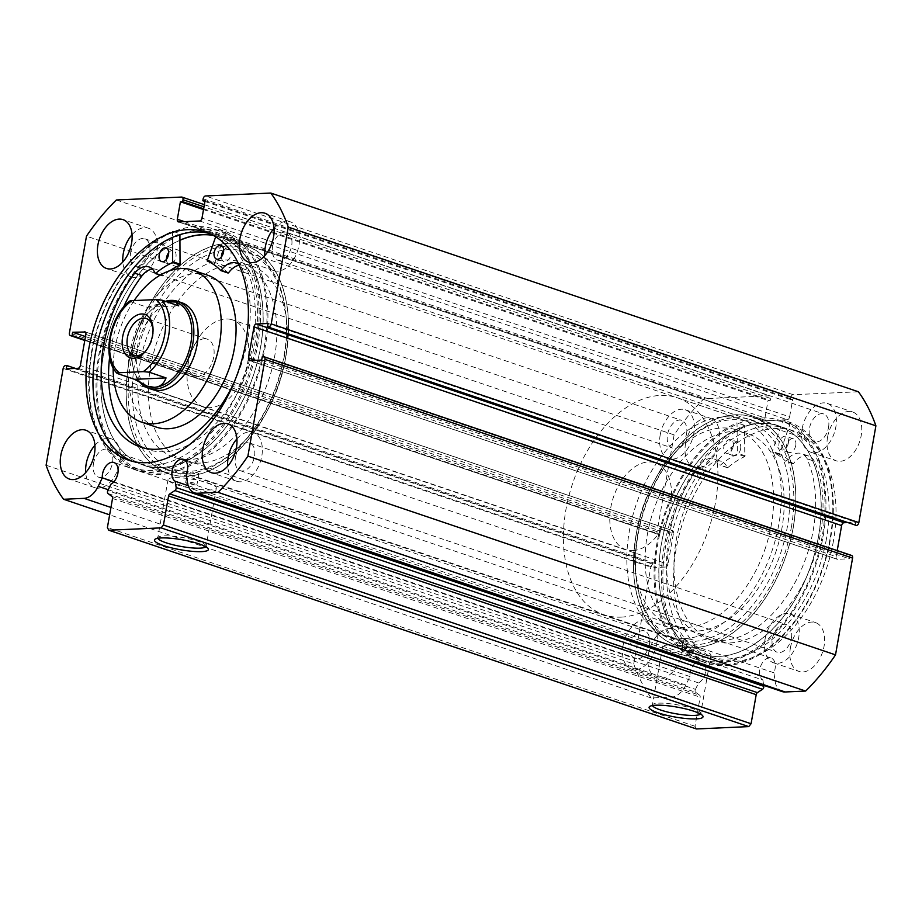 <?xml version="1.0" encoding="UTF-8"?>
<svg xmlns="http://www.w3.org/2000/svg" width="922" height="922" viewBox="0 0 922 922"><rect width="100%" height="100%" fill="white"/><g stroke="black" fill="none" stroke-linecap="round" stroke-linejoin="round"><path stroke-width="0.69" stroke-dasharray="4.61 3.46" d="M810.692 566.073A120.252 75.35 -71.3 0 0 778.537 425.964A120.252 75.35 -71.3 0 0 669.349 513.681A120.252 75.35 -71.3 0 0 701.492 653.79A120.252 75.35 -71.3 0 0 810.692 566.073M785.325 557.499A120.252 75.35 -71.3 0 0 753.17 417.389A120.252 75.35 -71.3 0 0 643.982 505.106A120.252 75.35 -71.3 0 0 676.126 645.216A120.252 75.35 -71.3 0 0 785.325 557.499M775.229 553.753A103.068 64.586 -71.3 0 0 747.673 433.663A103.068 64.586 -71.3 0 0 654.078 508.84A103.068 64.586 -71.3 0 0 681.635 628.942A103.068 64.586 -71.3 0 0 775.229 553.753M764.661 550.18A103.068 64.586 -71.3 0 0 737.104 430.09A103.068 64.586 -71.3 0 0 643.51 505.268A103.068 64.586 -71.3 0 0 671.066 625.37A103.068 64.586 -71.3 0 0 764.661 550.18M168.68 252.686A7.157 4.483 108.7 0 1 173.543 250.484A7.157 4.483 108.7 0 1 175.929 257.065A7.157 4.483 108.7 0 1 168.957 264.049A7.157 4.483 108.7 0 1 166.433 259.359M223.689 250.208A7.157 4.483 108.7 0 1 228.552 248.018A7.157 4.483 108.7 0 1 230.926 254.587A7.157 4.483 108.7 0 1 223.965 261.583A7.157 4.483 108.7 0 1 221.43 256.881M134.716 273.143L142.115 275.643A110.525 69.254 -71.3 0 0 142.103 275.655L142.115 275.643M123.456 307.36A110.525 69.254 -71.3 0 0 110.986 348.02A110.525 69.254 -71.3 0 0 109.626 357.229M144.062 448.057A110.525 69.254 -71.3 0 0 147.704 449.475A110.525 69.254 -71.3 0 0 255.233 341.543A110.525 69.254 -71.3 0 0 249.343 270.826L241.933 268.337A21.39 13.404 -71.3 0 0 238.786 264.384M233.969 382.734A110.525 69.254 -71.3 0 0 247.834 339.042A110.525 69.254 -71.3 0 0 241.944 268.325M215.667 236.793L218.479 229.117A127.409 79.834 108.7 0 1 257.734 344.92A127.409 79.834 108.7 0 1 133.771 469.356A127.409 79.834 108.7 0 1 91.439 352.4A127.409 79.834 108.7 0 1 172.483 231.192L179.882 233.692L179.905 235.006A125.98 78.935 108.7 0 0 99.772 354.855A125.98 78.935 108.7 0 0 141.631 470.497A125.98 78.935 108.7 0 0 264.188 347.467A125.98 78.935 108.7 0 0 222.34 231.825A125.98 78.935 108.7 0 0 182.787 233.808M218.479 229.117L225.878 231.618A127.409 79.834 108.7 0 1 265.133 347.421A127.409 79.834 108.7 0 1 141.17 471.857A127.409 79.834 108.7 0 1 98.838 354.901A127.409 79.834 108.7 0 1 179.882 233.692M228.034 272.981A93.629 58.662 -71.3 0 0 214.572 263.462L225.878 231.618M172.483 231.192L172.598 237.334M241.933 268.337L249.332 270.838A21.39 13.404 -71.3 0 0 243.65 265.513A21.39 13.404 -71.3 0 0 239.167 265.213M169.936 270.665A93.629 58.662 -71.3 0 0 162.998 275.909L162.526 275.816A21.39 13.404 -71.3 0 0 156.383 269.431A21.39 13.404 -71.3 0 0 152.384 269.063M204.327 338.754A19.466 12.205 -71.3 0 0 188.791 355.915A19.466 12.205 -71.3 0 0 194.773 376.038A19.466 12.205 -71.3 0 0 197.688 376.441A19.466 12.205 -71.3 0 0 213.224 359.28A19.466 12.205 -71.3 0 0 207.243 339.146A19.466 12.205 -71.3 0 0 204.327 338.754M176.125 302.335A44.383 27.81 -71.3 0 0 169.475 301.413A44.383 27.81 -71.3 0 0 149.18 312.212A44.383 27.81 -71.3 0 0 132.272 362.208A44.383 27.81 -71.3 0 0 147.681 386.41M684.539 638.577A114.524 71.766 -71.3 0 0 775.955 537.618A114.524 71.766 -71.3 0 0 740.769 419.233A114.524 71.766 -71.3 0 0 723.632 416.882A114.524 71.766 -71.3 0 0 632.215 517.841A114.524 71.766 -71.3 0 0 667.39 636.215A114.524 71.766 -71.3 0 0 684.539 638.577M621.128 617.129A114.524 71.766 -71.3 0 0 712.545 516.17A114.524 71.766 -71.3 0 0 677.359 397.797A114.524 71.766 -71.3 0 0 660.21 395.434A114.524 71.766 -71.3 0 0 568.793 496.393A114.524 71.766 -71.3 0 0 603.979 614.767A114.524 71.766 -71.3 0 0 621.128 617.129M632.849 550.618A45.812 28.709 -71.3 0 0 669.418 510.235A45.812 28.709 -71.3 0 0 655.346 462.89A45.812 28.709 -71.3 0 0 648.489 461.945A45.812 28.709 -71.3 0 0 611.92 502.329A45.812 28.709 -71.3 0 0 625.992 549.673A45.812 28.709 -71.3 0 0 632.849 550.618M165.372 301.321A45.812 28.709 -71.3 0 0 149.825 311.532A45.812 28.709 -71.3 0 0 132.376 363.141A45.812 28.709 -71.3 0 0 140.928 383.494M117.59 373.594A44.383 27.81 108.7 0 1 130.29 301.552L147.197 307.268L166.456 301.69M147.197 307.268L178.741 305.85M144.961 351.87A19.466 12.205 -71.3 0 0 145.711 351.121A19.466 12.205 -71.3 0 0 153.133 329.189A19.466 12.205 -71.3 0 0 152.994 328.128M188.053 461.876A103.068 64.586 -71.3 0 0 279.919 381.512A103.068 64.586 -71.3 0 0 250.934 265.674A103.068 64.586 -71.3 0 0 247.776 264.741A103.068 64.586 -71.3 0 0 155.91 345.116A103.068 64.586 -71.3 0 0 184.896 460.954A103.068 64.586 -71.3 0 0 188.053 461.876M177.485 458.303A103.068 64.586 -71.3 0 0 269.351 377.939A103.068 64.586 -71.3 0 0 240.365 262.102A103.068 64.586 -71.3 0 0 237.208 261.168A103.068 64.586 -71.3 0 0 145.342 341.543A103.068 64.586 -71.3 0 0 174.327 457.381A103.068 64.586 -71.3 0 0 177.485 458.303M180.458 302.347A45.812 28.709 -71.3 0 0 139.625 338.074A45.812 28.709 -71.3 0 0 152.51 389.557L625.992 549.673M231.192 319.508A45.812 28.709 -71.3 0 0 190.358 355.224A45.812 28.709 -71.3 0 0 203.243 406.706A45.812 28.709 -71.3 0 0 204.649 407.121A45.812 28.709 -71.3 0 0 245.471 371.405A45.812 28.709 -71.3 0 0 232.598 319.922A45.812 28.709 -71.3 0 0 231.192 319.508M207.669 275.217A80.168 50.237 -71.3 0 0 205.214 274.502A80.168 50.237 -71.3 0 0 133.759 337.003A80.168 50.237 -71.3 0 0 156.302 427.105M172.506 474.738A120.252 75.35 -71.3 0 0 279.689 380.97A120.252 75.35 -71.3 0 0 245.874 245.828A120.252 75.35 -71.3 0 0 242.186 244.745A120.252 75.35 -71.3 0 0 135.015 338.512A120.252 75.35 -71.3 0 0 168.83 473.654A120.252 75.35 -71.3 0 0 172.506 474.738M179.997 240.285A120.252 75.35 -71.3 0 0 103.103 357.079A120.252 75.35 -71.3 0 0 143.463 465.08A120.252 75.35 -71.3 0 0 147.151 466.152A120.252 75.35 -71.3 0 0 254.322 372.396A120.252 75.35 -71.3 0 0 220.508 237.242A120.252 75.35 -71.3 0 0 216.82 236.17A120.252 75.35 -71.3 0 0 213.339 235.433M134.163 300.56A80.168 50.237 -71.3 0 0 113.118 367.671M108.012 493.558L695.637 692.284A2.293 1.441 108.7 0 1 695.13 690.313A2.293 1.441 108.7 0 1 695.442 689.368L107.816 490.642M46.1 465.218L633.725 663.944A194.692 121.992 108.7 0 0 651.209 698L671.654 697.078A20.538 12.873 -71.3 0 0 685.83 685.058L689.944 676.552A11.744 7.353 108.7 0 1 690.163 672.691A11.744 7.353 108.7 0 1 701.584 661.235A11.744 7.353 108.7 0 1 705.491 672.011A11.744 7.353 108.7 0 1 698.565 682.914L695.442 689.368M689.944 676.552L113.913 481.757M782.121 691.558A20.538 12.873 108.7 0 1 775.068 681.047L773.915 672.783A11.744 7.353 -71.3 0 0 775.056 668.876A11.744 7.353 -71.3 0 0 771.161 658.101A11.744 7.353 -71.3 0 0 759.74 669.568A11.744 7.353 -71.3 0 0 762.897 680.021L188.215 485.663M205.837 546.746A24.525 4.529 -170 0 0 206.079 546.273A24.525 4.529 -170 0 0 205.802 545.363A24.525 4.529 -170 0 0 188.699 538.748A24.525 4.529 -170 0 0 163.828 535.889A24.525 4.529 -170 0 0 158.354 536.996A24.525 4.529 -170 0 0 157.777 537.757A24.525 4.529 -170 0 0 157.835 538.275M700.466 714.02A24.525 4.529 -170 0 0 700.697 713.547A24.525 4.529 -170 0 0 700.42 712.625A24.525 4.529 -170 0 0 683.317 706.022A24.525 4.529 -170 0 0 658.446 703.163A24.525 4.529 -170 0 0 652.972 704.27A24.525 4.529 -170 0 0 652.396 705.03A24.525 4.529 -170 0 0 652.465 705.549M791.26 527.857A117.394 73.553 -71.3 0 0 765.283 426.944A117.394 73.553 -71.3 0 0 680.989 446.236A117.394 73.553 -71.3 0 0 638.047 534.748A117.394 73.553 -71.3 0 0 636.261 578.474A117.394 73.553 -71.3 0 0 710.147 642A117.394 73.553 -71.3 0 0 791.26 527.857M682.015 650.379L683.986 639.246L685.38 638.865C690.659 639.004 693.955 639.81 695.246 641.286L693.644 642.83L690.762 641.482A114.524 71.766 108.7 0 1 675.849 639.073A114.524 71.766 108.7 0 1 636.065 576.607A114.524 71.766 108.7 0 1 637.805 533.942A114.524 71.766 108.7 0 1 679.698 447.596A114.524 71.766 108.7 0 1 749.229 422.092A114.524 71.766 108.7 0 1 787.273 527.223A114.524 71.766 108.7 0 1 695.246 641.286L693.298 652.373A5.728 1.06 -170 0 0 689.737 650.736A5.728 1.06 -170 0 0 683.433 649.941A5.728 1.06 -170 0 0 682.015 650.379A5.728 1.06 -170 0 0 685.576 652.015A5.728 1.06 -170 0 0 691.88 652.811A5.728 1.06 -170 0 0 693.298 652.373M130.74 363.187A117.394 73.553 108.7 0 1 211.853 249.044A117.394 73.553 108.7 0 1 285.739 312.57A117.394 73.553 108.7 0 1 283.953 356.295A117.394 73.553 108.7 0 1 241.011 444.807A117.394 73.553 108.7 0 1 156.717 464.1A117.394 73.553 108.7 0 1 130.74 363.187M284.195 357.091A114.524 71.766 -71.3 0 0 285.935 314.425A114.524 71.766 -71.3 0 0 246.151 251.96A114.524 71.766 -71.3 0 0 134.727 363.81A114.524 71.766 -71.3 0 0 172.771 468.941A114.524 71.766 -71.3 0 0 187.685 471.349L187.673 471.396C189.01 472.617 192.283 473.459 197.527 473.873L198.945 473.389L192.168 471.154A114.524 71.766 -71.3 0 0 242.302 443.447A114.524 71.766 -71.3 0 0 284.195 357.091M685.38 638.865C682.833 639.349 684.631 640.225 690.762 641.482M187.12 482.102A5.728 1.06 -170 0 0 185.702 482.54A5.728 1.06 -170 0 0 189.264 484.177A5.728 1.06 -170 0 0 195.568 484.96A5.728 1.06 -170 0 0 196.985 484.523A5.728 1.06 -170 0 0 193.424 482.886A5.728 1.06 -170 0 0 187.12 482.102M185.702 482.54L187.673 471.396L188.872 472.122L192.168 471.154M668.704 644.962A24.525 4.529 -170 0 0 662.653 646.829A24.525 4.529 -170 0 0 677.889 653.836A24.525 4.529 -170 0 0 704.915 657.213A24.525 4.529 -170 0 0 710.966 655.346A24.525 4.529 -170 0 0 695.73 648.339A24.525 4.529 -170 0 0 668.704 644.962M174.085 477.688A24.525 4.529 -170 0 0 168.035 479.555A24.525 4.529 -170 0 0 183.271 486.562A24.525 4.529 -170 0 0 210.297 489.939A24.525 4.529 -170 0 0 216.347 488.072A24.525 4.529 -170 0 0 201.111 481.065A24.525 4.529 -170 0 0 174.085 477.688M793.22 527.776A120.39 75.443 108.7 0 1 676.08 645.354A120.39 75.443 108.7 0 1 636.088 534.829A120.39 75.443 108.7 0 1 753.216 417.251A120.39 75.443 108.7 0 1 793.22 527.776M818.586 536.35A120.39 75.443 108.7 0 1 701.446 653.928A120.39 75.443 108.7 0 1 661.454 543.415A120.39 75.443 108.7 0 1 778.583 425.826A120.39 75.443 108.7 0 1 818.586 536.35M822.228 536.189A125.98 78.935 108.7 0 1 699.66 659.218A125.98 78.935 108.7 0 1 657.812 543.577A125.98 78.935 108.7 0 1 780.369 420.536A125.98 78.935 108.7 0 1 822.228 536.189M830.042 538.828A125.98 78.935 108.7 0 1 707.474 661.858A125.98 78.935 108.7 0 1 665.626 546.216A125.98 78.935 108.7 0 1 788.195 423.186A125.98 78.935 108.7 0 1 830.042 538.828M826.4 538.99A120.39 75.443 108.7 0 1 709.272 656.579A120.39 75.443 108.7 0 1 669.268 546.055A120.39 75.443 108.7 0 1 786.408 428.476A120.39 75.443 108.7 0 1 826.4 538.99M833.373 541.352A120.39 75.443 108.7 0 1 716.244 658.93A120.39 75.443 108.7 0 1 676.241 548.417A120.39 75.443 108.7 0 1 793.381 430.828A120.39 75.443 108.7 0 1 833.373 541.352M128.78 363.268A120.39 75.443 108.7 0 1 245.92 245.69A120.39 75.443 108.7 0 1 285.912 356.203A120.39 75.443 108.7 0 1 168.784 473.793A120.39 75.443 108.7 0 1 128.78 363.268M212.947 235.225A120.39 75.443 108.7 0 1 220.554 237.115A120.39 75.443 108.7 0 1 260.546 347.629A120.39 75.443 108.7 0 1 143.417 465.207A120.39 75.443 108.7 0 1 103.414 354.693A120.39 75.443 108.7 0 1 179.997 240.158M91.958 352.216A125.98 78.935 108.7 0 1 214.526 229.175A125.98 78.935 108.7 0 1 256.374 344.816A125.98 78.935 108.7 0 1 133.805 467.857A125.98 78.935 108.7 0 1 91.958 352.216M209.202 233.427A120.39 75.443 108.7 0 1 212.728 234.465A120.39 75.443 108.7 0 1 252.732 344.989A120.39 75.443 108.7 0 1 135.592 462.567A120.39 75.443 108.7 0 1 132.146 461.254M274.053 228.299A25.77 16.147 108.7 0 1 290.372 221.833A25.77 16.147 108.7 0 1 298.935 245.483A25.77 16.147 108.7 0 1 273.869 270.653A25.77 16.147 108.7 0 1 264.821 255.59M132.053 234.684A25.77 16.147 108.7 0 1 148.373 228.207A25.77 16.147 108.7 0 1 156.936 251.867A25.77 16.147 108.7 0 1 131.869 277.026A25.77 16.147 108.7 0 1 122.822 261.975M236.919 438.918A25.77 16.147 108.7 0 1 253.239 432.441A25.77 16.147 108.7 0 1 261.802 456.09A25.77 16.147 108.7 0 1 236.724 481.261A25.77 16.147 108.7 0 1 227.688 466.209M94.92 445.303A25.77 16.147 108.7 0 1 111.239 438.826A25.77 16.147 108.7 0 1 119.802 462.475A25.77 16.147 108.7 0 1 94.736 487.646A25.77 16.147 108.7 0 1 85.688 472.583M827.564 437.143A25.77 16.147 108.7 0 1 852.631 411.973A25.77 16.147 108.7 0 1 861.194 435.633A25.77 16.147 108.7 0 1 836.127 460.793A25.77 16.147 108.7 0 1 827.564 437.143M802.198 428.569A25.77 16.147 108.7 0 1 827.264 403.398A25.77 16.147 108.7 0 1 835.828 427.047A25.77 16.147 108.7 0 1 810.761 452.218A25.77 16.147 108.7 0 1 802.198 428.569M685.565 443.528A25.77 16.147 108.7 0 1 710.632 418.358A25.77 16.147 108.7 0 1 719.195 442.007A25.77 16.147 108.7 0 1 694.128 467.177A25.77 16.147 108.7 0 1 685.565 443.528M660.198 434.942A25.77 16.147 108.7 0 1 685.277 409.783A25.77 16.147 108.7 0 1 693.828 433.432A25.77 16.147 108.7 0 1 668.761 458.603A25.77 16.147 108.7 0 1 660.198 434.942M790.431 647.751A25.77 16.147 108.7 0 1 815.497 622.592A25.77 16.147 108.7 0 1 824.061 646.241A25.77 16.147 108.7 0 1 798.982 671.412A25.77 16.147 108.7 0 1 790.431 647.751M765.064 639.177A25.77 16.147 108.7 0 1 790.131 614.006A25.77 16.147 108.7 0 1 798.694 637.667A25.77 16.147 108.7 0 1 773.627 662.826A25.77 16.147 108.7 0 1 765.064 639.177M648.431 654.136A25.77 16.147 108.7 0 1 673.498 628.965A25.77 16.147 108.7 0 1 682.061 652.626A25.77 16.147 108.7 0 1 656.994 677.785A25.77 16.147 108.7 0 1 648.431 654.136M623.065 645.561A25.77 16.147 108.7 0 1 648.131 620.391A25.77 16.147 108.7 0 1 656.694 644.052A25.77 16.147 108.7 0 1 631.628 669.211A25.77 16.147 108.7 0 1 623.065 645.561M649.411 644.374A14.602 9.151 -71.3 0 0 644.559 630.971A14.602 9.151 -71.3 0 0 630.348 645.227A14.602 9.151 -71.3 0 0 635.2 658.631A14.602 9.151 -71.3 0 0 649.411 644.374M93.456 463.662A14.602 9.151 108.7 0 1 107.667 449.394A14.602 9.151 108.7 0 1 112.519 462.798A14.602 9.151 108.7 0 1 98.308 477.066A14.602 9.151 108.7 0 1 93.456 463.662M791.41 637.989A14.602 9.151 -71.3 0 0 786.558 624.586A14.602 9.151 -71.3 0 0 772.348 638.854A14.602 9.151 -71.3 0 0 777.2 652.257A14.602 9.151 -71.3 0 0 791.41 637.989M235.456 457.277A14.602 9.151 108.7 0 1 249.666 443.021A14.602 9.151 108.7 0 1 254.507 456.425A14.602 9.151 108.7 0 1 240.308 470.681A14.602 9.151 108.7 0 1 235.456 457.277M686.544 433.766A14.602 9.151 -71.3 0 0 681.692 420.363A14.602 9.151 -71.3 0 0 667.493 434.619A14.602 9.151 -71.3 0 0 672.334 448.023A14.602 9.151 -71.3 0 0 686.544 433.766M130.59 253.043A14.602 9.151 108.7 0 1 144.8 238.786A14.602 9.151 108.7 0 1 149.652 252.19A14.602 9.151 108.7 0 1 135.442 266.458A14.602 9.151 108.7 0 1 130.59 253.043M828.544 427.382A14.602 9.151 -71.3 0 0 823.692 413.978A14.602 9.151 -71.3 0 0 809.481 428.234A14.602 9.151 -71.3 0 0 814.333 441.638A14.602 9.151 -71.3 0 0 828.544 427.382M272.589 246.67A14.602 9.151 108.7 0 1 286.8 232.402A14.602 9.151 108.7 0 1 291.652 245.805A14.602 9.151 108.7 0 1 277.441 260.073A14.602 9.151 108.7 0 1 272.589 246.67M695.637 692.284L699.637 695.234L112.023 496.509M633.725 663.944L650.794 567.157A2.858 1.798 108.7 0 1 653.145 564.299L65.52 365.573M78.013 368.304L665.638 567.03L653.871 567.56L654.459 564.241L653.145 564.299M665.638 567.03A2.858 1.798 -71.3 0 0 668.001 564.183L80.375 365.458M85.85 334.421L673.475 533.147L668.001 564.183M673.475 533.147A2.858 1.798 -71.3 0 0 672.518 530.519A2.858 1.798 -71.3 0 0 672.092 530.461L85.273 332.001M84.801 340.379L658.423 534.368L659.737 534.311L660.325 530.98L672.092 530.461M658.423 534.368A2.858 1.798 108.7 0 1 657.997 534.311A2.858 1.798 108.7 0 1 657.052 531.683L674.109 434.884A194.692 121.992 108.7 0 1 703.982 398.707L769.236 395.78A2.858 1.798 108.7 0 1 769.674 395.838A2.858 1.798 108.7 0 1 770.619 398.465L203.993 206.839M184.504 221.66L764.96 417.966L768.038 400.505L770.273 400.402L770.619 398.465M764.96 417.966A2.858 1.798 -71.3 0 0 765.905 420.593A2.858 1.798 -71.3 0 0 766.343 420.651L178.718 221.925M199.636 220.98L787.261 419.706L766.343 420.651M787.261 419.706A2.858 1.798 -71.3 0 0 789.624 416.848L201.999 218.122M203.174 198.829L790.799 397.555L790.454 399.491L792.701 399.399L789.624 416.848M790.799 397.555A2.858 1.798 108.7 0 1 793.162 394.697L858.417 391.769M846.557 522.613L855.754 522.198L855.167 525.528M255.705 360.329L836.15 556.623L837.222 550.584M836.15 556.623A2.858 1.798 -71.3 0 0 837.107 559.251A2.858 1.798 -71.3 0 0 837.533 559.308L249.908 360.583M263.577 356.676L851.202 555.401L849.888 555.459L849.3 558.778L837.533 559.308M762.897 680.021L763.635 685.3M696.41 728.956L695.027 726.271L700.155 697.205A2.293 1.441 -71.3 0 0 699.637 695.234M116.356 199.982L703.982 398.707M651.209 698L109.637 514.845M674.109 434.884L86.484 236.159M695.027 726.271L107.401 527.545M75.443 368.42L654.459 564.241M66.246 368.835L653.871 567.56M85.469 336.576L660.325 530.98M84.882 339.907L659.737 534.311M268.129 323.472L855.754 522.198M261.675 360.053L849.3 558.778M262.263 356.733L849.888 555.459M203.647 208.775L770.273 400.402M203.497 209.582L768.038 400.505M205.076 200.673L792.701 399.399M204.926 201.48L790.454 399.491M773.915 672.783L186.29 474.058M698.565 682.914L110.94 484.177M790.534 422.53L779.436 454.442A93.629 58.662 108.7 0 1 793.001 463.731L793.508 463.593A21.39 13.404 108.7 0 1 808.755 456.079A21.39 13.404 108.7 0 1 814.357 461.254L806.969 458.741A110.525 69.254 108.7 0 1 813.411 529.147A110.525 69.254 108.7 0 1 705.687 638.197A110.525 69.254 108.7 0 1 668.784 537.86A110.525 69.254 108.7 0 1 699.452 465.218L706.851 467.719A21.39 13.404 108.7 0 1 721.246 461.357A21.39 13.404 108.7 0 1 727.331 467.569L727.804 467.65A93.629 58.662 108.7 0 1 744.826 456.528L744.411 425.307A127.409 79.834 -71.3 0 0 664.047 547.403A127.409 79.834 -71.3 0 0 706.598 663.079A127.409 79.834 -71.3 0 0 830.78 537.365A127.409 79.834 -71.3 0 0 790.534 422.53L783.135 420.029L772.037 451.941A93.629 58.662 108.7 0 1 785.613 461.231L786.109 461.081A21.39 13.404 108.7 0 1 801.356 453.578A21.39 13.404 108.7 0 1 806.957 458.753L814.357 461.254A110.525 69.254 108.7 0 1 820.811 531.648A110.525 69.254 108.7 0 1 713.086 640.698A110.525 69.254 108.7 0 1 676.183 540.361A110.525 69.254 108.7 0 1 706.851 467.719L699.464 465.23A21.39 13.404 108.7 0 1 713.847 458.856A21.39 13.404 108.7 0 1 719.932 465.068L720.405 465.149A93.629 58.662 108.7 0 1 737.427 454.027L737.012 422.806A127.409 79.834 -71.3 0 0 656.648 544.902A127.409 79.834 -71.3 0 0 699.199 660.578A127.409 79.834 -71.3 0 0 823.381 534.852A127.409 79.834 -71.3 0 0 783.135 420.029M788.379 442.848A7.157 4.483 -71.3 0 0 785.993 436.348A7.157 4.483 -71.3 0 0 779.009 443.413A7.157 4.483 -71.3 0 0 781.407 449.901A7.157 4.483 -71.3 0 0 788.379 442.848M795.778 445.349A7.157 4.483 -71.3 0 0 793.393 438.849A7.157 4.483 -71.3 0 0 786.408 445.914A7.157 4.483 -71.3 0 0 788.806 452.414A7.157 4.483 -71.3 0 0 795.778 445.349M733.232 446.167A7.157 4.483 -71.3 0 0 730.835 439.667A7.157 4.483 -71.3 0 0 723.862 446.732A7.157 4.483 -71.3 0 0 726.248 453.232A7.157 4.483 -71.3 0 0 733.232 446.167M740.631 448.668A7.157 4.483 -71.3 0 0 738.234 442.168A7.157 4.483 -71.3 0 0 731.261 449.233A7.157 4.483 -71.3 0 0 733.647 455.733A7.157 4.483 -71.3 0 0 740.631 448.668M744.411 425.307L737.012 422.806M207.035 260.281L214.434 262.782M207.173 260.961L214.572 263.462M160.393 275.021L162.998 275.909M160.324 275.067L162.526 275.816M181.611 197.054L769.236 395.78M63.169 368.431L650.794 567.157M671.654 697.078L110.94 507.457M657.052 531.683L69.427 332.957M793.162 394.697L205.537 195.971M112.53 498.479L700.155 697.205M775.068 681.047L187.443 482.321M685.83 685.058L108.254 489.732M779.297 453.774L771.898 451.273M745.195 455.825L737.796 453.324M744.826 456.528L737.427 454.027M727.804 467.65L720.405 465.149M727.331 467.569L719.932 465.068M793.001 463.731L785.613 461.231M779.436 454.442L772.037 451.941M793.508 463.593L786.109 461.081M778.537 425.964L753.17 417.389M747.673 433.663L737.104 430.09M681.635 628.942L671.066 625.37M701.492 653.79L676.126 645.216M166.144 247.983L173.543 250.484M221.153 245.517L228.552 248.018M140.305 446.974L147.704 449.475M133.771 469.356L141.17 471.857M216.566 259.082L223.965 261.583M161.569 261.548L168.957 264.049M236.263 263.012L243.65 265.513M148.984 266.931L156.383 269.431M160.198 275.136L162.698 275.989M194.773 376.038L133.897 355.454M740.769 419.233L677.359 397.797M655.346 462.89L232.598 319.922M667.39 636.215L603.979 614.767M132.272 362.208L132.376 363.141M149.18 312.212L149.825 311.532M207.243 339.146L146.368 318.563M153.133 329.189L152.891 326.941M145.711 351.121L144.166 352.746M250.934 265.674L240.365 262.102M203.243 406.706L152.51 389.557M245.874 245.828L220.508 237.242M168.83 473.654L143.463 465.08M184.896 460.954L174.327 457.381M701.584 661.235L113.959 462.51M771.161 658.101L183.536 459.375M158.354 536.996L155.115 539.174M652.972 704.27L649.733 706.448M679.698 447.596L680.989 446.236M285.935 314.425L285.739 312.57M662.653 646.829L652.396 705.03M168.035 479.555L157.777 537.757M701.446 653.928L676.08 645.354M707.474 661.858L699.66 659.218M716.244 658.93L709.272 656.579M220.554 237.115L245.92 245.69M214.526 229.175L222.34 231.825M205.756 232.102L212.728 234.465M290.372 221.833L265.006 213.247M148.373 228.207L123.018 219.632M253.239 432.441L227.872 423.866M111.239 438.826L85.873 430.24M827.264 403.398L852.631 411.973M685.277 409.783L710.632 418.358M790.131 614.006L815.497 622.592M648.131 620.391L673.498 628.965M107.667 449.394L644.559 630.971M249.666 443.021L786.558 624.586M144.8 238.786L681.692 420.363M286.8 232.402L823.692 413.978M749.229 422.092L246.151 251.96M675.849 639.073L172.771 468.941M277.441 260.073L814.333 441.638M135.442 266.458L672.334 448.023M240.308 470.681L777.2 652.257M98.308 477.066L635.2 658.631M631.628 669.211L656.994 677.785M773.627 662.826L798.982 671.412M668.761 458.603L694.128 467.177M810.761 452.218L836.127 460.793M94.736 487.646L69.369 479.06M236.724 481.261L211.369 472.686M131.869 277.026L106.503 268.452M273.869 270.653L248.502 262.067M204.373 204.661L769.674 395.838M765.905 420.593L178.28 221.868M672.518 530.519L84.893 331.793M657.997 534.311L84.778 340.46M837.107 559.251L249.482 360.525M128.619 460.205L135.592 462.567M133.805 467.857L141.631 470.497M143.417 465.207L168.784 473.793M793.381 430.828L786.408 428.476M788.195 423.186L780.369 420.536M778.583 425.826L753.216 417.251M216.347 488.072L206.079 546.273M710.966 655.346L700.697 713.547M198.945 473.389L196.985 484.523M242.302 443.447L241.011 444.807M636.065 576.607L636.261 578.474M700.42 712.625L702.714 715.795M205.802 545.363L208.095 548.521M793.393 438.849L785.993 436.348M738.234 442.168L730.835 439.667M713.086 640.698L705.687 638.197M706.598 663.079L699.199 660.578M733.647 455.733L726.248 453.232M788.806 452.414L781.407 449.901M727.493 467.742L720.094 465.241M721.246 461.357L713.847 458.856M808.755 456.079L801.356 453.578M793.104 463.789L785.705 461.288"/><path stroke-width="1.38" d="M172.598 237.334L172.656 262.505A93.629 58.662 -71.3 0 0 155.599 273.408L155.126 273.315A21.39 13.404 -71.3 0 0 148.984 266.931A21.39 13.404 -71.3 0 0 134.716 273.154A110.525 69.254 -71.3 0 0 103.587 345.52A110.525 69.254 -71.3 0 0 140.305 446.974A110.525 69.254 -71.3 0 0 233.969 382.734M182.787 233.808A125.98 78.935 108.7 0 0 179.905 235.006L180.055 265.006A93.629 58.662 -71.3 0 0 169.936 270.665M166.433 259.359A7.157 4.483 108.7 0 1 166.582 257.48A7.157 4.483 108.7 0 1 168.68 252.686M159.183 254.979A7.157 4.483 108.7 0 1 166.144 247.983A7.157 4.483 108.7 0 1 168.53 254.553A7.157 4.483 108.7 0 1 161.569 261.548A7.157 4.483 108.7 0 1 159.183 254.979M221.43 256.881A7.157 4.483 108.7 0 1 221.591 255.002A7.157 4.483 108.7 0 1 223.689 250.208M214.192 252.501A7.157 4.483 108.7 0 1 221.153 245.517A7.157 4.483 108.7 0 1 223.527 252.086A7.157 4.483 108.7 0 1 216.566 259.082A7.157 4.483 108.7 0 1 214.192 252.501M152.384 269.063A21.39 13.404 -71.3 0 0 142.115 275.655A110.525 69.254 -71.3 0 0 123.456 307.36M109.626 357.229A110.525 69.254 -71.3 0 0 144.062 448.057M238.786 264.384A21.39 13.404 -71.3 0 0 236.263 263.012A21.39 13.404 -71.3 0 0 221.13 270.342L220.635 270.48A93.629 58.662 -71.3 0 0 207.173 260.961L215.667 236.793M134.716 273.154L142.115 275.655M239.167 265.213A21.39 13.404 -71.3 0 0 228.529 272.854L220.842 270.549M133.69 358.324A22.9 14.349 108.7 0 1 122.649 336.818A22.9 14.349 108.7 0 1 141.504 313.976A22.9 14.349 108.7 0 1 152.891 326.941A22.9 14.349 108.7 0 1 144.166 352.746A22.9 14.349 108.7 0 1 133.69 358.324M152.994 328.128A19.466 12.205 -71.3 0 0 146.368 318.563A19.466 12.205 -71.3 0 0 143.452 318.159A19.466 12.205 -71.3 0 0 127.916 335.331A19.466 12.205 -71.3 0 0 133.897 355.454A19.466 12.205 -71.3 0 0 136.813 355.846A19.466 12.205 -71.3 0 0 144.961 351.87M130.29 301.552C129.414 300.964 129.967 300.676 131.95 300.664A41.513 26.012 -71.3 0 0 110.502 337.371A41.513 26.012 -71.3 0 0 119.238 372.719C117.267 372.719 116.714 373.018 117.59 373.594L134.497 379.322L147.681 386.41A44.383 27.81 -71.3 0 0 154.331 387.321A44.383 27.81 -71.3 0 0 189.748 348.205A44.383 27.81 -71.3 0 0 176.125 302.335L178.741 305.85L161.834 300.134A44.383 27.81 108.7 0 1 149.122 372.177L143.244 371.635A41.513 26.012 -71.3 0 0 164.692 334.928A41.513 26.012 -71.3 0 0 155.945 299.581L161.834 300.134M140.928 383.494A45.812 28.709 -71.3 0 0 148.281 388.127A45.812 28.709 -71.3 0 0 155.138 389.061A45.812 28.709 -71.3 0 0 191.707 348.677A45.812 28.709 -71.3 0 0 177.635 301.333A45.812 28.709 -71.3 0 0 170.777 300.388A45.812 28.709 -71.3 0 0 165.372 301.321M166.456 301.69L175.192 302.013M146.759 386.099L154.331 387.321C160.002 386.998 163.909 383.852 166.041 377.905L149.122 372.177M119.238 372.719L143.244 371.635M129.772 301.033C109.361 316.719 101.639 358.151 117.048 373.318L117.59 373.594M134.497 379.322L166.041 377.905M131.95 300.664L155.945 299.581M148.281 388.127L152.51 389.557A45.812 28.709 -71.3 0 0 153.916 389.96A45.812 28.709 -71.3 0 0 194.749 354.244A45.812 28.709 -71.3 0 0 181.865 302.762A45.812 28.709 -71.3 0 0 180.458 302.347M113.118 367.671A80.168 50.237 -71.3 0 0 141.504 422.103L156.302 427.105A80.168 50.237 -71.3 0 0 158.757 427.82A80.168 50.237 -71.3 0 0 230.212 365.319A80.168 50.237 -71.3 0 0 207.669 275.217L192.871 270.215A80.168 50.237 -71.3 0 0 190.416 269.489A80.168 50.237 -71.3 0 0 134.163 300.56M141.504 422.103A80.168 50.237 -71.3 0 0 143.959 422.818A80.168 50.237 -71.3 0 0 215.414 360.306A80.168 50.237 -71.3 0 0 192.871 270.215M213.339 235.433A120.252 75.35 -71.3 0 0 179.997 240.285M113.913 481.757L102.319 477.827A11.744 7.353 108.7 0 1 102.538 473.966A11.744 7.353 108.7 0 1 113.959 462.51A11.744 7.353 108.7 0 1 117.866 473.286A11.744 7.353 108.7 0 1 110.94 484.177L107.816 490.642A2.293 1.441 -71.3 0 0 107.505 491.587A2.293 1.441 -71.3 0 0 108.012 493.558L112.023 496.509A2.293 1.441 108.7 0 1 112.53 498.479L107.401 527.545L108.784 530.231L696.41 728.956L748.722 726.605L161.096 527.88L108.784 530.231M851.202 555.401A2.858 1.798 108.7 0 1 851.628 555.459A2.858 1.798 108.7 0 1 852.573 558.087L264.948 359.361L247.891 456.148A194.692 121.992 -71.3 0 1 218.018 492.336L197.573 493.247A20.538 12.873 108.7 0 1 194.496 492.832A20.538 12.873 108.7 0 1 187.443 482.321L186.29 474.058A11.744 7.353 -71.3 0 0 187.431 470.151A11.744 7.353 -71.3 0 0 183.536 459.375A11.744 7.353 -71.3 0 0 172.114 470.842A11.744 7.353 -71.3 0 0 175.272 481.296L176.148 487.577L763.773 686.302A2.293 1.441 108.7 0 1 762.529 689.276L757.423 692.629A2.293 1.441 -71.3 0 0 756.201 694.681L751.073 723.747L748.722 726.605M188.215 485.663L175.272 481.296M201.664 551.621A27.383 5.059 10 0 1 169.152 547.265A27.383 5.059 10 0 1 155.115 539.174A27.383 5.059 10 0 1 161.223 537.941A27.383 5.059 10 0 1 188.998 541.145A27.383 5.059 10 0 1 208.095 548.521A27.383 5.059 10 0 1 201.664 551.621M157.835 538.275A24.525 4.529 -170 0 0 174.281 545.063A24.525 4.529 -170 0 0 200.039 548.141A24.525 4.529 -170 0 0 205.837 546.746M696.283 718.895A27.383 5.059 10 0 1 663.771 714.538A27.383 5.059 10 0 1 649.733 706.448A27.383 5.059 10 0 1 655.842 705.215A27.383 5.059 10 0 1 683.617 708.419A27.383 5.059 10 0 1 702.714 715.795A27.383 5.059 10 0 1 696.283 718.895M652.465 705.549A24.525 4.529 -170 0 0 668.899 712.337A24.525 4.529 -170 0 0 694.658 715.403A24.525 4.529 -170 0 0 700.466 714.02M179.997 240.158A120.39 75.443 108.7 0 1 212.947 235.225M132.146 461.254A120.39 75.443 108.7 0 1 95.6 352.043A120.39 75.443 108.7 0 1 209.202 233.427M88.627 349.692A120.39 75.443 108.7 0 1 205.756 232.102A120.39 75.443 108.7 0 1 245.759 342.627A120.39 75.443 108.7 0 1 128.619 460.205A120.39 75.443 108.7 0 1 88.627 349.692M239.939 238.418A25.77 16.147 108.7 0 1 265.006 213.247A25.77 16.147 108.7 0 1 273.569 236.908A25.77 16.147 108.7 0 1 248.502 262.067A25.77 16.147 108.7 0 1 239.939 238.418M264.821 255.59A25.77 16.147 108.7 0 1 265.305 246.992A25.77 16.147 108.7 0 1 274.053 228.299M97.939 244.803A25.77 16.147 108.7 0 1 123.018 219.632A25.77 16.147 108.7 0 1 131.569 243.281A25.77 16.147 108.7 0 1 106.503 268.452A25.77 16.147 108.7 0 1 97.939 244.803M122.822 261.975A25.77 16.147 108.7 0 1 123.306 253.377A25.77 16.147 108.7 0 1 132.053 234.684M202.805 449.026A25.77 16.147 108.7 0 1 227.872 423.866A25.77 16.147 108.7 0 1 236.435 447.516A25.77 16.147 108.7 0 1 211.369 472.686A25.77 16.147 108.7 0 1 202.805 449.026M227.688 466.209A25.77 16.147 108.7 0 1 228.172 457.612A25.77 16.147 108.7 0 1 236.919 438.918M60.806 455.41A25.77 16.147 108.7 0 1 85.873 430.24A25.77 16.147 108.7 0 1 94.436 453.901A25.77 16.147 108.7 0 1 69.369 479.06A25.77 16.147 108.7 0 1 60.806 455.41M85.688 472.583A25.77 16.147 108.7 0 1 86.172 463.985A25.77 16.147 108.7 0 1 94.92 445.303M268.855 326.745A2.858 1.798 -71.3 0 0 271.206 323.887L288.275 227.1A194.692 121.992 -71.3 0 0 270.791 193.044L858.417 391.769A194.692 121.992 108.7 0 1 875.9 425.826L858.831 522.613A2.858 1.798 108.7 0 1 856.48 525.471L267.541 326.803L268.129 323.472L256.362 324.002L843.987 522.728L846.557 522.613M267.541 326.803L856.48 525.471M843.987 522.728A2.858 1.798 -71.3 0 0 841.625 525.586L253.999 326.861L248.525 357.897L255.705 360.329M837.222 550.584L841.625 525.586M852.573 558.087L835.516 654.874A194.692 121.992 108.7 0 1 805.644 691.062L785.198 691.973A20.538 12.873 108.7 0 1 782.121 691.558L194.496 492.832M763.635 685.3L763.773 686.302M161.096 527.88L163.448 525.021L751.073 723.747M756.201 694.681L168.576 495.955L163.448 525.021M168.576 495.955A2.293 1.441 108.7 0 1 169.798 493.904L757.423 692.629M762.529 689.276L174.903 490.55L169.798 493.904M174.903 490.55A2.293 1.441 -71.3 0 0 176.148 487.577M264.948 359.361A2.858 1.798 -71.3 0 0 264.003 356.733A2.858 1.798 -71.3 0 0 263.577 356.676L262.263 356.733L261.675 360.053L249.908 360.583A2.858 1.798 108.7 0 1 249.482 360.525A2.858 1.798 108.7 0 1 248.525 357.897M253.999 326.861A2.858 1.798 108.7 0 1 256.362 324.002M203.993 206.839L182.994 199.74L182.66 201.676L180.412 201.78L177.335 219.24A2.858 1.798 108.7 0 0 178.28 221.868A2.858 1.798 108.7 0 0 178.718 221.925L199.636 220.98A2.858 1.798 108.7 0 0 201.999 218.122L205.076 200.673L202.828 200.766L203.174 198.829A2.858 1.798 -71.3 0 1 205.537 195.971L270.791 193.044M182.994 199.74A2.858 1.798 -71.3 0 0 182.049 197.112A2.858 1.798 -71.3 0 0 181.611 197.054L116.356 199.982A194.692 121.992 -71.3 0 0 86.484 236.159L69.427 332.957A2.858 1.798 -71.3 0 0 70.372 335.585A2.858 1.798 -71.3 0 0 70.798 335.643L84.801 340.379M85.273 332.001L72.7 332.254L72.112 335.585L70.798 335.643M84.467 331.724A2.858 1.798 108.7 0 1 84.893 331.793A2.858 1.798 108.7 0 1 85.85 334.421L80.375 365.458A2.858 1.798 108.7 0 1 78.013 368.304L66.246 368.835L66.833 365.515L75.443 368.42M110.94 507.457L84.029 498.353L63.583 499.275A194.692 121.992 -71.3 0 1 46.1 465.218L63.169 368.431A2.858 1.798 -71.3 0 1 65.52 365.573L66.833 365.515M84.029 498.353A20.538 12.873 -71.3 0 0 98.205 486.332L102.319 477.827M288.275 227.1L875.9 425.826M109.637 514.845L63.583 499.275M835.516 654.874L247.891 456.148M218.018 492.336L805.644 691.062M72.7 332.254L85.469 336.576M72.112 335.585L84.882 339.907M182.66 201.676L203.647 208.775M180.412 201.78L203.497 209.582M202.828 200.766L204.926 201.48M173.036 261.813L180.424 264.314M221.13 270.342L228.529 272.854M155.599 273.408L160.393 275.021M172.656 262.505L180.055 265.006M155.53 273.454L160.324 275.067M271.206 323.887L858.831 522.613M785.198 691.973L197.573 493.247M177.335 219.24L184.504 221.66M108.254 489.732L98.205 486.332M220.727 270.549L228.126 273.05M155.299 273.488L160.198 275.136M181.865 302.762L177.635 301.333M182.049 197.112L204.373 204.661M84.778 340.46L70.372 335.585M851.628 555.459L264.003 356.733"/></g></svg>
